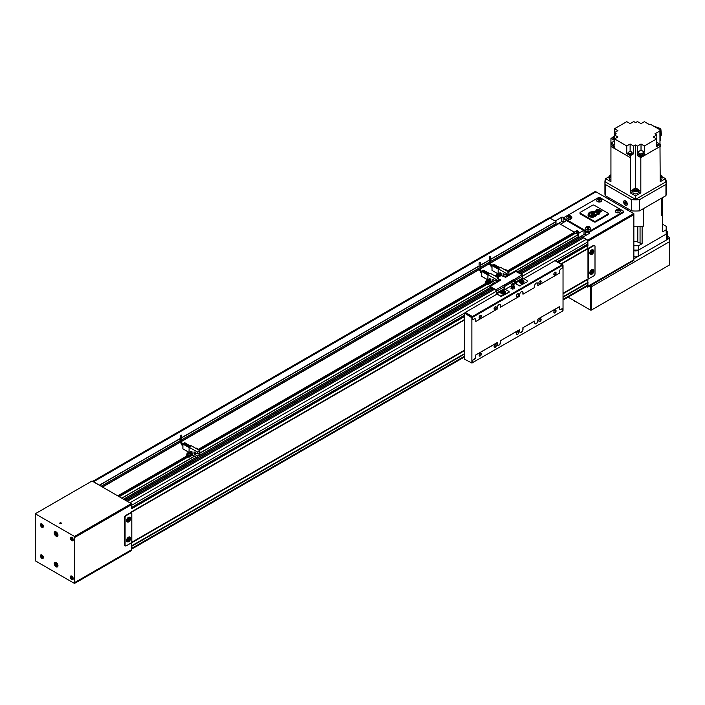 <?xml version="1.0" encoding="UTF-8"?>
<svg xmlns="http://www.w3.org/2000/svg" width="705" height="705" viewBox="0 0 705 705"><rect width="100%" height="100%" fill="white"/><g stroke="black" fill="none" stroke-linecap="round" stroke-linejoin="round"><path stroke-width="1.06" d="M592.094 273.478A1.586 0.916 -60 0 1 591.301 273.549A1.586 0.916 -60 0 1 591.054 272.28A1.586 0.916 -60 0 1 592.094 270.887A1.586 0.916 -60 0 1 592.879 270.808A1.586 0.916 -60 0 1 593.125 272.077A1.586 0.916 -60 0 1 592.094 273.478M591.231 273.505A1.586 0.916 -60 0 1 591.151 273.469A1.586 0.916 -60 0 1 590.905 272.2A1.586 0.916 -60 0 1 591.944 270.799A1.586 0.916 -60 0 1 592.738 270.72A1.586 0.916 -60 0 1 592.808 270.773M591.944 274.254A2.644 1.525 -60 0 1 590.623 274.386A2.644 1.525 -60 0 1 590.217 272.262A2.644 1.525 -60 0 1 591.944 269.936A2.644 1.525 -60 0 1 593.258 269.804A2.644 1.525 -60 0 1 593.663 271.927A2.644 1.525 -60 0 1 591.944 274.254M590.482 274.28A2.644 1.525 -60 0 1 590.323 274.21A2.644 1.525 -60 0 1 589.918 272.095A2.644 1.525 -60 0 1 591.645 269.768A2.644 1.525 -60 0 1 592.967 269.636A2.644 1.525 -60 0 1 593.108 269.733M592.094 253.633A1.586 0.916 -60 0 1 591.301 253.712A1.586 0.916 -60 0 1 591.054 252.443A1.586 0.916 -60 0 1 592.094 251.042A1.586 0.916 -60 0 1 592.879 250.971A1.586 0.916 -60 0 1 593.125 252.24A1.586 0.916 -60 0 1 592.094 253.633M591.231 253.659A1.586 0.916 -60 0 1 591.151 253.624A1.586 0.916 -60 0 1 590.905 252.355A1.586 0.916 -60 0 1 591.944 250.962A1.586 0.916 -60 0 1 592.738 250.883A1.586 0.916 -60 0 1 592.808 250.927M591.944 254.408A2.644 1.525 -60 0 1 590.623 254.54A2.644 1.525 -60 0 1 590.217 252.425A2.644 1.525 -60 0 1 591.944 250.099A2.644 1.525 -60 0 1 593.258 249.967A2.644 1.525 -60 0 1 593.663 252.082A2.644 1.525 -60 0 1 591.944 254.408M590.482 254.443A2.644 1.525 -60 0 1 590.323 254.364A2.644 1.525 -60 0 1 589.918 252.249A2.644 1.525 -60 0 1 591.645 249.923A2.644 1.525 -60 0 1 592.967 249.79A2.644 1.525 -60 0 1 593.108 249.896M128.9 540.894A1.586 0.916 -60 0 1 128.107 540.973A1.586 0.916 -60 0 1 127.861 539.704A1.586 0.916 -60 0 1 128.9 538.312A1.586 0.916 -60 0 1 129.694 538.232A1.586 0.916 -60 0 1 129.931 539.501A1.586 0.916 -60 0 1 128.9 540.894M128.037 540.929A1.586 0.916 -60 0 1 127.957 540.885A1.586 0.916 -60 0 1 127.711 539.616A1.586 0.916 -60 0 1 128.751 538.223A1.586 0.916 -60 0 1 129.544 538.144A1.586 0.916 -60 0 1 129.614 538.197M128.751 541.669A2.644 1.525 -60 0 1 127.429 541.801A2.644 1.525 -60 0 1 127.023 539.686A2.644 1.525 -60 0 1 128.751 537.36A2.644 1.525 -60 0 1 130.072 537.228A2.644 1.525 -60 0 1 130.469 539.343A2.644 1.525 -60 0 1 128.751 541.669M127.288 541.704A2.644 1.525 -60 0 1 127.129 541.634A2.644 1.525 -60 0 1 126.724 539.519A2.644 1.525 -60 0 1 128.451 537.184A2.644 1.525 -60 0 1 129.773 537.06A2.644 1.525 -60 0 1 129.914 537.157M128.9 521.057A1.586 0.916 -60 0 1 128.107 521.136A1.586 0.916 -60 0 1 127.861 519.867A1.586 0.916 -60 0 1 128.9 518.466A1.586 0.916 -60 0 1 129.694 518.386A1.586 0.916 -60 0 1 129.931 519.655A1.586 0.916 -60 0 1 128.9 521.057M128.037 521.083A1.586 0.916 -60 0 1 127.957 521.048A1.586 0.916 -60 0 1 127.711 519.779A1.586 0.916 -60 0 1 128.751 518.378A1.586 0.916 -60 0 1 129.544 518.307A1.586 0.916 -60 0 1 129.614 518.351M128.751 521.832A2.644 1.525 -60 0 1 127.429 521.964A2.644 1.525 -60 0 1 127.023 519.849A2.644 1.525 -60 0 1 128.751 517.523A2.644 1.525 -60 0 1 130.072 517.391A2.644 1.525 -60 0 1 130.469 519.506A2.644 1.525 -60 0 1 128.751 521.832M127.288 521.859A2.644 1.525 -60 0 1 127.129 521.788A2.644 1.525 -60 0 1 126.724 519.673A2.644 1.525 -60 0 1 128.451 517.347A2.644 1.525 -60 0 1 129.773 517.214A2.644 1.525 -60 0 1 129.914 517.32M128.151 520.51L129.271 519.611L129.271 518.801M128.9 520.757L129.641 518.836L128.151 519.691L128.522 520.546M128.151 540.347L129.271 539.457L129.271 538.638M128.9 540.603L129.641 538.673L128.151 539.537L128.522 540.383M591.345 253.086L592.464 252.187L592.464 251.377M592.094 253.333L592.835 251.412L591.345 252.275L591.715 253.121M591.345 272.932L592.464 272.033L592.464 271.222M592.094 273.179L592.835 271.249L591.345 272.112L591.715 272.958M593.883 275.805A1.586 0.916 120 0 0 595.002 273.866L595.002 246.256A1.586 0.916 120 0 0 594.676 245.534A1.586 0.916 120 0 0 593.883 245.613L589.398 248.195A1.586 0.916 120 0 0 588.278 250.143L588.278 277.744A1.586 0.916 120 0 0 588.604 278.466A1.586 0.916 120 0 0 589.398 278.396L593.883 275.805M588.472 278.36A1.586 0.916 -60 0 1 588.314 278.299A1.586 0.916 -60 0 1 587.979 277.576L587.979 249.967A1.586 0.916 -60 0 1 589.098 248.028L561.647 263.882M130.689 543.229A1.586 0.916 120 0 0 131.809 541.281L131.809 513.681A1.586 0.916 120 0 0 131.482 512.958A1.586 0.916 120 0 0 130.689 513.029L126.204 515.619A1.586 0.916 120 0 0 125.085 517.558L125.085 545.168A1.586 0.916 120 0 0 125.419 545.89A1.586 0.916 120 0 0 126.204 545.811L130.689 543.229M464.56 319.929L130.39 512.861A1.586 0.916 -60 0 1 131.183 512.782A1.586 0.916 -60 0 1 131.315 512.896M464.56 319.841L125.834 515.408A1.586 0.916 120 0 0 124.715 517.347L124.715 544.947A1.586 0.916 120 0 0 125.041 545.679A1.586 0.916 120 0 0 125.252 545.749M131.438 546.075L131.438 542.462L464.56 350.121M563.031 293.271L588.64 278.484M594.465 245.463A1.586 0.916 120 0 0 594.306 245.314A1.586 0.916 120 0 0 593.513 245.393L561.568 263.837M556.042 223.635L490.671 261.379L556.025 223.679L555.972 221.564L550.103 218.18A2.644 1.525 -120 0 0 548.781 218.048L92.672 481.383M490.671 262.709L554.888 225.644L554.888 224.34L554.888 225.468L561.612 221.582L561.612 217.272L555.073 221.044M574.478 232.941L507.706 271.487L574.452 232.985L574.408 232.209L559.109 223.459M574.064 234.034L574.064 233.214L574.064 234.051L508.446 271.918M578.452 236.572L517.267 271.901L578.435 236.624L578.382 234.501L575.782 233.091M518.431 272.571L577.298 238.581L577.298 237.277L577.298 238.405L584.022 234.527L584.022 230.641M557.532 261.502L587.644 244.115L587.644 242.009A2.115 1.216 -120 0 0 586.155 239.418L581.519 236.404M587.644 244.115L587.908 248.627L561.383 263.723M563.031 293.403L587.908 278.907L587.644 285.146A2.115 1.216 -120 0 1 587.203 286.107L563.031 300.066M99.572 485.366L93.633 481.718A2.644 1.525 -120 0 0 92.822 481.462M74.659 537.518L74.527 536.681A0.793 0.458 -120 0 0 74.492 536.443L35.25 513.786L35.25 560.801L74.492 583.458A0.793 0.458 -120 0 0 74.527 583.264L74.659 537.518L131.438 504.736L131.438 508.464M126.697 501.017L125.049 500.074M121.983 498.303L119.312 496.761M118.008 496.003L102.639 487.129M126.318 500.585L493.324 288.697M519.849 273.39L582.788 237.047M127.252 501.343L494.443 289.35M520.969 274.033L583.537 237.911M131.553 508.781L464.56 316.519M558.695 262.172L588.023 245.243M131.438 511.953L464.56 319.629M131.438 542.577L464.56 350.253M131.553 545.882L464.56 353.619M563.031 296.77L588.023 282.335M538.902 282.749A1.295 0.749 120 0 0 539.166 283.243A1.295 0.749 120 0 0 540.171 282.89A1.295 0.749 120 0 0 540.735 281.586A1.295 0.749 120 0 0 540.462 280.987A1.295 0.749 120 0 0 539.915 281.004M538.902 282.881A1.586 0.916 120 0 0 540.021 283.525A1.586 0.916 120 0 0 541.14 281.586A1.586 0.916 120 0 0 540.021 280.934A1.586 0.916 120 0 0 538.902 282.881M494.082 346.587A1.295 0.749 120 0 0 494.346 347.071A1.295 0.749 120 0 0 495.342 346.728A1.295 0.749 120 0 0 495.906 345.424A1.295 0.749 120 0 0 495.641 344.824A1.295 0.749 120 0 0 495.086 344.842M494.073 346.71A1.586 0.916 120 0 0 495.192 347.362A1.586 0.916 120 0 0 496.311 345.424A1.586 0.916 120 0 0 495.192 344.771A1.586 0.916 120 0 0 494.073 346.71M538.902 320.713A1.295 0.749 120 0 0 539.166 321.198A1.295 0.749 120 0 0 540.171 320.845A1.295 0.749 120 0 0 540.735 319.541A1.295 0.749 120 0 0 540.462 318.942A1.295 0.749 120 0 0 539.915 318.96M538.902 320.837A1.586 0.916 120 0 0 540.021 321.48A1.586 0.916 120 0 0 541.14 319.541A1.586 0.916 120 0 0 540.021 318.889A1.586 0.916 120 0 0 538.902 320.837M494.082 308.631A1.295 0.749 120 0 0 494.346 309.116A1.295 0.749 120 0 0 495.342 308.772A1.295 0.749 120 0 0 495.906 307.459A1.295 0.749 120 0 0 495.641 306.869A1.295 0.749 120 0 0 495.086 306.887M494.073 308.755A1.586 0.916 120 0 0 495.192 309.407A1.586 0.916 120 0 0 496.311 307.459A1.586 0.916 120 0 0 495.192 306.816A1.586 0.916 120 0 0 494.073 308.755M553.848 274.122A1.295 0.749 120 0 0 554.112 274.615A1.295 0.749 120 0 0 555.108 274.263A1.295 0.749 120 0 0 555.672 272.958A1.295 0.749 120 0 0 555.408 272.359A1.295 0.749 120 0 0 554.853 272.377M553.839 274.254A1.586 0.916 120 0 0 554.958 274.897A1.586 0.916 120 0 0 556.078 272.958A1.586 0.916 120 0 0 554.958 272.306A1.586 0.916 120 0 0 553.839 274.254M553.848 312.086A1.295 0.749 120 0 0 554.112 312.571A1.295 0.749 120 0 0 555.108 312.218A1.295 0.749 120 0 0 555.672 310.914A1.295 0.749 120 0 0 555.408 310.323A1.295 0.749 120 0 0 554.853 310.332M553.839 312.209A1.586 0.916 120 0 0 554.958 312.853A1.586 0.916 120 0 0 556.078 310.914A1.586 0.916 120 0 0 554.958 310.27A1.586 0.916 120 0 0 553.839 312.209M479.136 355.214A1.295 0.749 120 0 0 479.4 355.699A1.295 0.749 120 0 0 480.405 355.355A1.295 0.749 120 0 0 480.969 354.042A1.295 0.749 120 0 0 480.695 353.452A1.295 0.749 120 0 0 480.149 353.469M479.127 355.338A1.586 0.916 120 0 0 480.255 355.99A1.586 0.916 120 0 0 481.374 354.042A1.586 0.916 120 0 0 480.255 353.399A1.586 0.916 120 0 0 479.127 355.338M479.136 317.259A1.295 0.749 120 0 0 479.4 317.743A1.295 0.749 120 0 0 480.405 317.4A1.295 0.749 120 0 0 480.969 316.087A1.295 0.749 120 0 0 480.695 315.496A1.295 0.749 120 0 0 480.149 315.505M479.127 317.382A1.586 0.916 120 0 0 480.255 318.034A1.586 0.916 120 0 0 481.374 316.087A1.586 0.916 120 0 0 480.255 315.443A1.586 0.916 120 0 0 479.127 317.382M516.483 295.818A1.586 0.916 120 0 0 516.818 296.541A1.586 0.916 120 0 0 518.034 296.118A1.586 0.916 120 0 0 518.73 294.523A1.586 0.916 120 0 0 518.395 293.8A1.586 0.916 120 0 0 517.179 294.223A1.586 0.916 120 0 0 516.483 295.818M516.483 333.773A1.586 0.916 120 0 0 516.818 334.496A1.586 0.916 120 0 0 518.034 334.073A1.586 0.916 120 0 0 518.73 332.478A1.586 0.916 120 0 0 518.395 331.755A1.586 0.916 120 0 0 517.179 332.178A1.586 0.916 120 0 0 516.483 333.773M559.867 309.363A2.379 1.375 120 0 0 560.977 309.213L562.431 308.543L562.431 311.125L472.068 362.908M535.024 323.71A2.379 1.375 120 0 0 536.822 322.978A2.379 1.375 120 0 0 537.818 320.643L537.818 319.127L559.294 306.728L559.444 308.323A2.379 1.375 120 0 0 559.937 309.416A2.379 1.375 120 0 0 561.127 309.292L562.431 308.543M537.818 319.127L559.444 306.816M520.078 332.337A2.379 1.375 120 0 0 521.885 331.606A2.379 1.375 120 0 0 522.872 329.27L522.872 327.755L534.452 321.075L534.601 322.67A2.379 1.375 120 0 0 535.095 323.754A2.379 1.375 120 0 0 536.928 323.119A2.379 1.375 120 0 0 537.968 320.731L537.968 319.215M522.872 327.755L534.601 321.154M497.668 345.274A2.379 1.375 120 0 0 499.475 344.542A2.379 1.375 120 0 0 500.462 342.207L500.462 340.7L519.514 329.702L519.664 331.297A2.379 1.375 120 0 0 520.149 332.381A2.379 1.375 120 0 0 521.982 331.747A2.379 1.375 120 0 0 523.022 329.35L523.022 327.843M500.462 340.7L519.664 329.781M472.262 362.802L472.632 360.211L473.936 359.462A2.379 1.375 120 0 0 475.619 356.545L475.619 355.038L497.096 342.639L497.245 344.234A2.379 1.375 120 0 0 497.739 345.318A2.379 1.375 120 0 0 499.572 344.683A2.379 1.375 120 0 0 500.612 342.295L500.612 340.779M475.619 355.038L497.245 342.727M472.632 360.211L474.086 359.55A2.379 1.375 120 0 0 475.769 356.633L475.769 355.126M475.196 318.845A2.379 1.375 120 0 1 475.619 319.885L475.769 321.48L475.769 319.973A2.379 1.375 120 0 0 475.276 318.88A2.379 1.375 120 0 0 474.086 319.004L472.632 319.673L472.632 317.294L471.883 317.726L471.883 363.022L464.56 359.224L464.56 313.073L471.883 317.726M500.039 304.498A2.379 1.375 120 0 1 500.462 305.547L500.612 307.142L500.612 305.626A2.379 1.375 120 0 0 500.118 304.542A2.379 1.375 120 0 0 498.285 305.177A2.379 1.375 120 0 0 497.245 307.574L497.245 309.081L475.769 321.48M522.449 291.562A2.379 1.375 120 0 1 522.872 292.601L522.872 294.117L523.022 292.69A2.379 1.375 120 0 0 522.528 291.606A2.379 1.375 120 0 0 520.695 292.24A2.379 1.375 120 0 0 519.664 294.628L519.664 296.144L500.612 307.142M537.395 282.934A2.379 1.375 120 0 1 537.818 283.974L537.818 285.49L537.968 284.062A2.379 1.375 120 0 0 537.474 282.978A2.379 1.375 120 0 0 535.641 283.613A2.379 1.375 120 0 0 534.601 286.001L534.601 287.517L523.022 294.196M523.586 278.783L554.958 260.665L562.061 264.763L562.431 267.997L561.127 268.755A2.379 1.375 120 0 0 559.444 271.663L559.444 273.17L537.968 285.569M472.782 360.299L472.782 362.89M562.061 264.763L472.403 316.519L472.782 319.753M562.431 265.406L472.782 317.171M500.955 291.412L497.06 293.659L501.167 296.461L497.06 294.091L465.309 312.421L472.403 316.519M519.638 280.625L515.364 283.093L519.47 285.895L515.364 283.525L513.813 284.415M511.566 285.719L505.282 289.35M555.143 260.771L555.707 260.445L563.031 265.106L563.031 310.394L562.431 310.738M563.031 265.106L562.431 265.45M472.632 362.59L471.883 363.022M472.632 317.294L472.262 316.651L471.513 317.083M472.262 316.651L465.309 312.641L131.438 505.397M562.652 264.463L562.079 264.798M520.343 280.193A2.247 1.295 0 0 0 519.47 281.216L519.47 282.018A2.247 1.295 0 0 0 520.131 282.934A2.247 1.295 0 0 0 522.572 283.216A2.247 1.295 0 0 0 523.956 282.018L523.956 281.216A2.247 1.295 0 0 0 523.304 280.299M501.66 290.971A2.247 1.295 0 0 0 500.797 292.002L500.797 292.795A2.247 1.295 0 0 0 501.449 293.712A2.247 1.295 0 0 0 503.899 293.994A2.247 1.295 0 0 0 505.282 292.795L505.282 292.002A2.247 1.295 0 0 0 504.621 291.086M503.767 291.773L502.312 291.8M503.687 291.94L503.273 291.059L502.154 291.703L503.687 291.94M522.44 280.987L520.986 281.013M522.361 281.163L521.956 280.273L520.828 280.925L522.361 281.163M501.167 296.029L509.169 292.152L509.019 291.5L504.903 289.129L502.498 290.522M504.903 289.129L504.533 286.547A1.057 0.608 -120 0 0 504.154 285.578L504.154 285.031L504.154 285.578M515.364 283.093L514.994 280.502A1.057 0.608 60 0 0 514.615 279.541L513.875 279.427L504.154 285.031L504.154 286.327M514.615 279.541L514.615 282.229A1.057 0.608 60 0 0 515.364 283.525M519.47 285.895L527.322 281.797L527.322 280.934L522.837 277.92L514.994 282.449M519.47 285.463L520.22 285.895M514.615 280.29L513.875 279.859L504.154 285.463M522.837 277.92L522.837 275.972A1.057 0.608 60 0 0 522.088 274.686L515.734 271.443L505.652 277.268L501.167 275.54L497.677 277.558M501.167 296.461L509.019 292.363M498.629 279.25L500.427 280.29L490.187 286.327L495.941 289.781A1.057 0.608 60 0 1 496.69 291.068L497.06 293.659M490.336 286.979L495.941 290.213L496.311 292.795A1.057 0.608 60 0 0 497.06 294.091M498.629 278.819L500.427 279.859M527.322 281.797L520.22 285.463M511.883 285.825A0.969 0.555 0 0 0 513.566 286.371L513.566 286.371A0.969 0.555 0 0 0 513.619 285.825M511.936 286.371L511.936 286.371A1.216 1.216 0 0 1 511.548 285.278L511.548 285.278A1.207 0.696 0 0 0 511.9 285.833A1.207 0.696 0 0 0 513.601 285.833A1.207 0.696 0 0 0 513.954 285.278L513.954 285.278A1.216 1.216 0 0 1 513.566 286.371M512.015 284.679A1.031 0.599 0 0 0 513.478 283.833A1.031 0.599 0 0 0 512.015 284.679M512.94 284.15L512.482 284.256L512.94 284.15M511.654 285.983L510.984 288.327L512.279 289.076L514.042 288.803L514.518 286.486L513.804 286.071M510.984 287.032L512.279 287.781L514.042 287.508L514.518 286.486M514.042 287.508L514.042 288.803M512.279 287.781L512.279 289.076M181.379 435.108L180.26 435.382L181.379 435.108M197.585 449.103A2.353 1.357 180 0 1 197.797 449.208A2.353 1.357 180 0 1 198.422 449.843M190.641 453.112A2.353 1.357 180 0 1 190.852 453.218A2.353 1.357 180 0 1 191.54 454.179A2.353 1.357 180 0 1 190.086 455.43A2.353 1.357 180 0 1 187.521 455.139A2.353 1.357 180 0 1 186.834 454.179A2.353 1.357 180 0 1 187.733 453.112M188.728 455.853A2.353 1.357 180 0 1 187.521 455.483A2.353 1.357 180 0 1 186.878 454.787L186.649 455.95L188.966 457.281L188.728 455.853A2.353 1.357 0 0 0 189.151 455.879L188.966 455.994M190.535 452.672L192.624 453.879L191.54 454.505A2.353 1.357 180 0 1 191.54 454.522A2.353 1.357 180 0 1 189.151 455.879M190.218 452.425A1.454 0.837 180 0 1 190.641 453.015L190.641 454.179A1.454 0.837 180 0 1 189.742 454.954A1.454 0.837 180 0 1 188.156 454.769A1.454 0.837 180 0 1 187.733 454.179L187.733 453.015A1.454 0.837 180 0 1 188.217 452.39M188.676 453.13L189.698 453.2M189.724 453.192L188.446 452.998L189.381 452.46L189.724 453.192M189.381 453.015L189.381 452.46M188.649 453.112L188.649 452.575M196.334 448.644L196.801 448.909M190.94 446.177L184.719 442.881M191.205 446.027L189.601 445.401M189.619 445.534L184.913 442.819M191.971 451.773L190.905 451.156L190.905 452.451L191.971 453.068L192.007 451.755L190.87 451.094L190.87 452.478L192.007 453.13L192.007 451.755M189.918 446.741L190.658 446.309L189.918 446.741L183.793 443.207L182.895 443.983L182.903 448.882L188.614 452.178M190.658 446.309L184.534 442.775L183.793 443.207M197.409 455.994L199.797 454.61L199.797 456.417L197.409 457.801L197.409 455.994L194.042 454.046L194.042 451.896L197.409 453.835L197.409 452.02L189.116 447.234L189.019 452.116M183.6 443.533L189.566 446.97M189.116 447.419L189.116 452.108M188.966 457.281L192.624 455.042L197.409 457.801M197.409 453.835L199.797 452.451L199.797 450.645L191.504 445.851L190.685 446.327M197.409 452.02L199.797 450.645M194.042 454.046L195.911 452.971M199.797 454.61L197.929 453.535M189.116 447.234L189.892 446.785M192.624 453.879L192.624 455.042M490.486 256.646L489.367 256.92L490.486 256.646M506.692 270.641A2.353 1.357 180 0 1 506.904 270.746A2.353 1.357 180 0 1 507.529 271.39M499.748 274.65A2.353 1.357 180 0 1 499.96 274.756A2.353 1.357 180 0 1 500.647 275.717A2.353 1.357 180 0 1 500.629 275.858M498.532 277.065A2.353 1.357 180 0 1 496.628 276.677A2.353 1.357 180 0 1 496.426 276.536M497.897 277.435L497.836 277.391A2.353 1.357 180 0 1 497.236 277.276M499.325 273.963A1.454 0.837 180 0 1 499.748 274.553L499.748 275.717A1.454 0.837 180 0 1 498.849 276.492A1.454 0.837 180 0 1 497.263 276.307A1.454 0.837 180 0 1 496.84 275.717L496.84 274.553A1.454 0.837 180 0 1 497.325 273.928M497.783 274.668L498.805 274.738M498.832 274.738L497.554 274.536L498.488 273.998L498.832 274.738M498.488 274.562L498.488 273.998M497.756 274.65L497.756 274.113M505.441 270.182L505.908 270.447M495.994 275.875A1.454 0.837 180 0 1 496.426 276.475L495.967 275.805A2.353 1.357 180 0 1 495.941 275.717A2.353 1.357 180 0 1 496.84 274.65M500.048 267.715L493.826 264.419M500.312 267.565L498.708 266.939M498.726 267.072L494.02 264.357M501.079 273.311L500.012 272.694L500.012 273.989L501.079 274.606L501.114 273.293L499.977 272.632L499.977 274.016L501.114 274.668L501.114 273.293M499.025 268.279L499.792 267.865L499.025 268.279L492.892 264.745L492.002 265.521L492.011 270.42L497.721 273.716M499.766 267.856L493.641 264.313L492.892 264.745M505.855 277.153L503.15 275.584L503.15 273.434L506.516 275.373L506.516 273.558L498.215 268.772L498.127 273.655M492.707 265.071L498.673 268.508M498.215 268.966L498.215 273.646M506.516 275.373L508.904 273.989L508.904 272.183L500.612 267.389L499.792 267.865M506.516 273.558L508.904 272.183M503.15 275.584L505.018 274.509M508.252 275.77L507.036 275.073M498.215 268.772L498.999 268.323M499.642 274.21L501.652 275.461M480.211 262.577L479.092 262.85L480.211 262.577M496.426 276.571A2.353 1.357 180 0 1 496.628 276.677A2.353 1.357 180 0 1 497.254 277.321M489.473 280.581A2.353 1.357 180 0 1 489.684 280.687A2.353 1.357 180 0 1 490.372 281.648A2.353 1.357 180 0 1 488.917 282.899A2.353 1.357 180 0 1 486.362 282.608A2.353 1.357 180 0 1 485.674 281.648A2.353 1.357 180 0 1 486.565 280.581M487.56 283.322A2.353 1.357 180 0 1 486.362 282.952A2.353 1.357 180 0 1 485.719 282.256L485.481 283.419L487.798 284.75L487.56 283.322A2.353 1.357 0 0 0 487.983 283.348L487.798 283.463M489.367 280.141L491.455 281.348L490.372 281.974A2.353 1.357 180 0 1 490.372 281.991A2.353 1.357 180 0 1 487.983 283.348M489.05 279.894A1.454 0.837 180 0 1 489.473 280.484L489.473 281.648A1.454 0.837 180 0 1 488.574 282.423A1.454 0.837 180 0 1 486.996 282.238A1.454 0.837 180 0 1 486.565 281.648L486.565 280.484A1.454 0.837 180 0 1 487.049 279.859M487.508 280.599L488.53 280.669M488.556 280.669L487.287 280.467L488.221 279.929L488.556 280.669M488.221 280.493L488.221 279.929M487.481 280.581L487.481 280.044M495.166 276.113L495.633 276.378M485.674 281.648L485.674 281.991A2.353 1.357 0 0 0 485.719 282.256M489.781 273.646L483.56 270.35M490.037 273.496L488.433 272.87M488.45 273.002L483.745 270.288M490.803 279.242L489.737 278.625L489.737 279.92L490.803 280.537L490.839 279.224L489.702 278.563L489.702 279.947L490.839 280.599L490.839 279.224M488.75 274.21L489.517 273.796L488.75 274.21L482.625 270.676L481.726 271.451L481.735 276.351L487.472 279.647L481.726 276.325M489.499 273.787L483.374 270.244L482.625 270.676M495.589 283.084L492.874 281.515L492.874 279.365L496.241 281.304L496.241 279.488L487.948 274.703L487.851 279.585M482.44 271.002L488.398 274.439M487.948 274.897L487.948 279.577M487.798 284.75L491.455 282.511L494.02 283.992M496.241 281.304L498.629 279.92L498.629 278.114L490.336 273.32L489.517 273.796M496.241 279.488L498.629 278.114M492.874 281.515L494.743 280.44M497.977 281.7L496.761 281.004M487.948 274.703L488.724 274.254M491.455 281.348L491.455 282.511M601.717 200.44A2.512 1.445 180 0 1 601.735 200.599A2.512 1.445 180 0 1 600.184 201.938A2.512 1.445 180 0 1 597.452 201.63A2.512 1.445 180 0 1 596.712 200.599A2.512 1.445 180 0 1 596.73 200.44M571.834 217.695A2.512 1.445 180 0 1 571.852 217.854A2.512 1.445 180 0 1 570.301 219.193A2.512 1.445 180 0 1 567.569 218.876A2.512 1.445 180 0 1 566.829 217.854A2.512 1.445 180 0 1 566.846 217.695M620.4 211.227A2.512 1.445 180 0 1 620.409 211.385A2.512 1.445 180 0 1 618.867 212.725A2.512 1.445 180 0 1 616.126 212.408A2.512 1.445 180 0 1 615.394 211.385A2.512 1.445 180 0 1 615.412 211.227M590.508 228.473A2.512 1.445 180 0 1 590.526 228.64A2.512 1.445 180 0 1 588.983 229.98A2.512 1.445 180 0 1 586.243 229.663A2.512 1.445 180 0 1 585.511 228.64A2.512 1.445 180 0 1 585.529 228.473M569.992 217.043L568.697 216.946L568.697 216.294L569.102 217.175L570.222 216.532L568.697 216.294M569.578 216.805L569.578 216.162M618.549 210.575L617.254 210.469L617.254 209.826L617.016 210.337L618.549 210.575L618.135 209.685L617.254 209.826M618.135 210.337L618.135 209.685M588.666 227.83L587.371 227.724L587.371 227.081L587.133 227.592L588.666 227.83L588.252 226.939L587.371 227.081M588.252 227.592L588.252 226.939M599.876 199.788L598.58 199.691L598.58 199.039L598.986 199.929L600.105 199.277L598.58 199.039M599.462 199.55L599.462 198.907M623.132 211.817A1.057 0.608 0 0 0 623.44 211.385A1.057 0.608 0 0 0 623.132 210.954L599.973 197.585A1.057 0.608 0 0 0 598.475 197.585L564.115 217.422A1.057 0.608 0 0 0 563.806 217.854A1.057 0.608 0 0 0 564.115 218.286L587.274 231.654A1.057 0.608 0 0 0 588.763 231.654L623.132 211.817L623.132 212.681A1.057 0.608 0 0 0 623.44 212.249L623.44 211.385M563.806 217.854L563.806 218.717A1.057 0.608 0 0 0 564.115 219.149L587.274 232.518A1.057 0.608 0 0 0 588.763 232.518L623.132 212.681M582.868 237.136L589.442 233.337A1.057 0.608 0 0 0 589.75 232.906A1.057 0.608 0 0 0 589.442 232.474L589.142 232.306M583.652 230.429L577.483 233.989M586.454 235.065L585.52 234.527A1.057 0.608 0 0 0 584.022 234.527M576.382 233.346L578.435 232.165A1.057 0.608 0 0 0 578.743 231.733A1.057 0.608 0 0 0 578.435 231.302L577.8 230.932A1.057 0.608 0 0 0 576.311 230.932L574.258 232.121M563.841 217.695L563.101 217.272A1.057 0.608 0 0 0 561.612 217.272M564.035 222.128L563.101 221.582A1.057 0.608 0 0 0 561.612 221.582M560.493 224.172L566.653 220.612M586.586 286.468L587.741 287.138A0.793 0.458 -120 0 0 587.776 286.944L587.908 286.256L633.857 259.819L633.857 213.694L595.32 191.443L549.433 217.933M587.776 286.512L633.857 259.819L633.857 260.401L587.741 287.138M587.908 286.256L587.908 282.529M587.908 244.917L587.838 240.995L633.857 214.426M583.158 237.479L587.741 240.123A0.793 0.458 -120 0 1 587.776 240.361L587.838 240.995M587.741 240.123L633.689 213.597M568.089 297.149L590.561 310.121L590.561 286.82L589.424 286.168L591.31 286.82L669.75 241.533L669.75 237.655L667.661 236.448M633.857 258.805L669.75 238.087M590.561 285.516L590.561 286.82L591.31 286.82L591.31 285.084M633.857 256.69A3.701 2.133 0 0 0 638.184 256.312L666.577 239.92A3.701 2.133 0 0 0 667.661 238.405L667.661 232.368A3.701 2.133 0 0 0 666.577 230.861L666.199 230.641M633.857 250.654A3.701 2.133 0 0 0 638.184 250.266L666.577 233.875A3.701 2.133 0 0 0 667.661 232.368M624.498 200.899A2.379 1.375 60 0 1 624.674 200.766A2.379 1.375 60 0 1 624.956 200.661M623.802 202.071A2.379 1.375 60 0 1 624.295 200.978A2.379 1.375 60 0 1 626.128 201.621A2.379 1.375 60 0 1 627.168 204.009A2.379 1.375 60 0 1 626.674 205.093A2.379 1.375 60 0 1 624.841 204.459A2.379 1.375 60 0 1 623.802 202.071M627.353 204.115A2.644 1.525 60 0 1 626.807 205.322A2.644 1.525 60 0 1 624.771 204.617A2.644 1.525 60 0 1 623.617 201.956A2.644 1.525 60 0 1 624.163 200.749A2.644 1.525 60 0 1 626.199 201.463A2.644 1.525 60 0 1 627.353 204.115M626.983 205.199A2.644 1.525 60 0 1 626.392 205.199M626.234 203.789L625.115 202.89L625.115 202.079M625.485 202.044L626.234 203.965L624.736 203.102L624.736 202.106L625.485 202.044M624.066 201.181A2.644 1.525 60 0 1 624.366 200.669M605.683 179.528L605.19 179.819A30.641 17.687 0 0 0 604.934 182.119A30.641 17.687 0 0 0 605.19 184.419L631.583 199.656A30.641 17.687 0 0 0 639.558 199.656L665.952 184.419A30.641 17.687 0 0 0 666.207 182.119A30.641 17.687 0 0 0 665.952 179.819L665.458 179.528M605.19 184.419L605.19 195.637L631.583 210.874A30.641 17.687 0 0 0 639.558 210.874L665.952 195.637A30.641 17.687 0 0 0 666.207 193.337L666.207 182.119M631.583 199.656L631.583 210.874M604.934 182.119L604.934 193.337A30.641 17.687 0 0 0 605.19 195.637M665.952 184.419L665.952 195.637M639.558 199.656L639.558 210.874M609.799 198.29L609.799 199.806M661.343 198.29L661.343 215.765A26.94 15.554 0 0 0 662.118 213.879A26.94 15.554 0 0 0 662.515 211.236L662.515 197.62M633.857 226.754A26.94 15.554 0 0 0 640.158 226.561A26.94 15.554 0 0 0 643.418 226.111L643.418 208.645M627.723 208.645L627.723 210.152M637.813 226.737L637.813 242.071L642.114 243.683L642.114 226.869L643.418 226.111M640.052 226.569L640.052 243.366M637.813 242.071A3.172 1.833 0 0 0 633.857 241.833M662.647 207.455L662.647 215.016L662.118 213.879M661.343 215.765L662.647 215.016L662.647 231.83L666.199 229.777L666.199 226.331L662.647 224.278M640.158 226.561L642.114 226.869M633.857 250.055L638.563 250.055L666.199 234.095L666.199 229.777M633.857 245.737L638.563 245.737L642.114 243.683M638.563 245.737L638.563 250.055M656.602 145.441A1.586 0.916 0 0 0 657.721 145.177A1.586 0.916 0 0 0 658.188 144.525L658.188 143.406A1.586 0.916 0 0 0 656.602 142.489M656.602 144.322A1.586 0.916 0 0 0 657.721 144.058A1.586 0.916 0 0 0 658.188 143.406M614.319 136.329A1.586 0.916 0 0 0 613.421 136.594A1.586 0.916 0 0 0 612.953 137.237A1.586 0.916 0 0 0 614.319 138.145M639.329 154.589L639.329 155.532A1.586 0.916 180 0 0 640.307 156.369A1.586 0.916 180 0 0 642.035 156.175A1.586 0.916 180 0 0 642.493 155.532L642.493 154.465A1.586 0.916 180 0 1 642.035 155.056A1.586 0.916 180 0 1 641.012 155.32M629.107 151.822A1.586 0.916 180 0 1 630.834 151.619A1.586 0.916 180 0 1 631.812 152.465A1.586 0.916 180 0 1 631.354 153.108A1.586 0.916 180 0 1 629.627 153.311A1.586 0.916 180 0 1 628.649 152.465A1.586 0.916 180 0 1 629.107 151.822M631.812 152.465L631.812 153.584A1.586 0.916 180 0 1 631.354 154.236A1.586 0.916 180 0 1 629.627 154.43A1.586 0.916 180 0 1 628.649 153.584L628.649 152.465M633.707 188.984L633.927 188.861A2.327 1.339 180 0 1 637.214 188.861A2.327 1.339 180 0 1 637.214 190.755A2.327 1.339 180 0 1 633.927 190.755A2.327 1.339 180 0 1 633.927 188.861L633.707 188.984A2.644 1.525 180 0 0 632.931 190.068L632.931 192.394A2.644 1.525 180 0 0 634.562 193.804A2.644 1.525 180 0 0 637.435 193.47A2.644 1.525 180 0 0 638.21 192.394L638.21 190.068A2.644 1.525 180 0 1 637.435 191.143A2.644 1.525 180 0 1 634.562 191.469A2.644 1.525 180 0 1 632.931 190.068M637.32 188.922A2.644 1.525 180 0 1 637.435 188.984A2.644 1.525 180 0 1 638.21 190.068M660.206 174.831A2.327 1.339 180 0 1 660.99 175.131A2.327 1.339 180 0 1 660.99 177.025A2.327 1.339 180 0 1 660.206 177.325M661.087 175.192A2.644 1.525 180 0 1 661.211 175.263A2.644 1.525 180 0 1 661.986 176.338A2.644 1.525 180 0 1 661.211 177.422A2.644 1.525 180 0 1 660.206 177.783M661.986 176.338L661.986 178.665A2.644 1.525 180 0 1 661.211 179.749A2.644 1.525 180 0 1 660.206 180.11M610.935 177.325A2.327 1.339 180 0 1 610.151 175.131A2.327 1.339 180 0 1 610.935 174.831M609.931 175.263L609.931 175.263A2.644 1.525 180 0 0 609.155 176.338L609.155 178.665A2.644 1.525 180 0 0 610.935 180.11M610.724 176.532L610.724 175.457L610.327 176.312L610.935 176.664M636.351 190.473L634.791 190.429M634.491 190.262L634.491 189.187L634.095 190.033L635.179 190.658L636.65 190.429L637.047 189.575L635.963 188.958L635.963 190.253M634.491 189.187L635.963 188.958M660.206 176.735L660.814 175.853L660.206 175.501M610.935 177.783A2.644 1.525 180 0 1 609.155 176.338M653.288 125.922L660.814 128.715L661.449 135.078L660.673 135.527M660.814 128.715L659.466 129.491M660.206 140.595L660.673 140.321L660.673 130.187L650.442 124.274L649.675 124.723L644.388 121.665L641.021 123.613L637.435 121.542L635.575 122.617L633.707 121.542L630.12 123.613L626.754 121.665L614.54 128.724L614.54 132.602M660.673 130.187L659.906 130.628L660.206 181.696L665.458 178.665L661.986 176.664M614.443 146.261A1.586 0.916 180 0 1 612.962 145.406L612.953 146.473A1.586 0.916 180 0 0 614.54 147.38M640.554 155.294A1.586 0.916 180 0 1 639.373 154.615M610.953 140.348L610.953 138.427L612.953 137.272L612.953 138.356A1.586 0.916 0 0 0 614.319 139.264M614.54 138.903L617.906 136.955L614.319 134.884L614.319 141.018L610.953 142.956L614.54 145.027L614.54 138.903L626.754 145.953L626.754 153.584L630.34 155.655L633.707 153.716L631.812 152.624M641.021 150.139L641.021 144.014L637.435 146.085L637.435 152.209L640.801 154.148L644.388 152.077L641.021 150.139L637.435 152.209M644.388 152.077L644.388 145.953L656.602 138.903L656.602 146.534L660.188 144.463L658.179 143.3M641.021 144.014L644.388 145.953M614.54 128.724L617.906 130.663L614.319 132.734L614.319 134.884L616.188 133.809L614.319 132.734M610.953 138.427L614.319 140.365M656.822 142.498L656.822 134.884L653.235 136.955L656.602 138.903M626.754 145.953L630.12 144.014L630.12 151.549M633.707 153.716L633.707 146.085L630.12 144.014M628.649 152.492L626.754 153.584M610.953 142.956L610.953 144.252L614.54 146.323L614.54 148.473L630.34 157.594L630.323 192.888L632.931 191.249M639.303 154.58L637.435 155.655L637.435 153.496L640.801 155.444L644.388 153.373L644.388 155.532L642.519 154.448M634.905 188.517L636.236 188.517M638.078 189.583L640.81 191.161L640.819 192.888L638.21 191.249M644.388 155.532L660.188 146.402L640.819 157.612L640.819 192.888L635.575 195.919L630.323 192.888L630.332 191.161L633.064 189.583M637.435 146.085L635.575 145.001L635.575 188.464M609.155 176.664L605.683 178.665L610.935 181.696L610.935 146.42L630.323 157.612M660.188 130.795L654.954 133.809L656.822 134.884M605.683 178.665L605.683 182.119L635.575 199.374L665.458 182.119L665.458 178.665M640.819 157.612L637.435 155.655M610.935 140.357L610.935 146.42L612.821 145.327M635.575 195.919L635.575 199.374M630.34 157.594L630.34 155.655M635.575 145.001L633.707 146.085M660.188 146.402L660.188 144.463M640.801 154.148L640.801 155.444M56.092 562.484A2.644 1.525 -120 0 0 54.77 562.352A2.644 1.525 -120 0 0 54.364 564.467A2.644 1.525 -120 0 0 56.092 566.802A2.644 1.525 -120 0 0 57.413 566.926A2.644 1.525 -120 0 0 57.819 564.811A2.644 1.525 -120 0 0 56.092 562.484M56.092 531.861A2.644 1.525 -120 0 0 54.77 531.729A2.644 1.525 -120 0 0 54.364 533.844A2.644 1.525 -120 0 0 56.092 536.17A2.644 1.525 -120 0 0 57.413 536.302A2.644 1.525 -120 0 0 57.819 534.187A2.644 1.525 -120 0 0 56.092 531.861M71.787 537.298A2.062 1.19 -120 0 0 70.756 537.192A2.062 1.19 -120 0 0 70.438 538.84A2.062 1.19 -120 0 0 71.787 540.656A2.062 1.19 -120 0 0 72.809 540.761A2.062 1.19 -120 0 0 73.126 539.113A2.062 1.19 -120 0 0 71.787 537.298M71.787 576.117A2.062 1.19 -120 0 0 70.756 576.011A2.062 1.19 -120 0 0 70.438 577.659A2.062 1.19 -120 0 0 71.787 579.475A2.062 1.19 -120 0 0 72.809 579.58A2.062 1.19 -120 0 0 73.126 577.933A2.062 1.19 -120 0 0 71.787 576.117M40.441 524.767A2.062 1.19 -120 0 0 41.339 526.838A2.062 1.19 -120 0 0 42.926 527.393A2.062 1.19 -120 0 0 43.358 526.45A2.062 1.19 -120 0 0 42.459 524.37A2.062 1.19 -120 0 0 40.872 523.824A2.062 1.19 -120 0 0 40.441 524.767M40.441 555.822A2.062 1.19 -120 0 0 41.339 557.893A2.062 1.19 -120 0 0 42.926 558.448A2.062 1.19 -120 0 0 43.358 557.505A2.062 1.19 -120 0 0 42.459 555.425A2.062 1.19 -120 0 0 40.872 554.879A2.062 1.19 -120 0 0 40.441 555.822M59.995 523.551L59.995 523.551A0.793 0.458 180 0 1 61.115 522.899A0.793 0.458 180 0 1 59.995 523.551M60.048 523.577L61.018 523.075L61.062 523.577M42.018 555.91L42.67 556.897M42.697 556.95L41.727 555.743L41.727 557.038L42.697 556.95M42.326 556.694L41.727 557.038M41.965 555.875L41.401 556.201M42.018 524.855L42.67 525.842M42.697 525.895L41.727 524.687L41.727 525.983L42.697 525.895M42.326 525.639L41.727 525.983M41.965 524.82L41.401 525.146M71.901 577.051L72.553 578.029M72.58 578.082L71.61 576.875L71.61 578.171L72.58 578.082M72.21 577.827L71.61 578.171M71.848 577.016L71.284 577.333M71.901 538.223L72.553 539.21M72.58 539.263L71.61 538.056L71.61 539.351L72.58 539.263M72.21 539.008L71.61 539.351M71.848 538.197L71.284 538.514M56.171 532.813L57.096 534.593M56.858 533.209L56.858 534.936L55.572 533.324L55.995 532.707L56.858 533.209M56.171 563.436L57.096 565.225M56.858 563.833L56.858 565.56L55.572 563.947L55.995 563.339L56.858 563.833M74.527 537.113L131.306 503.899A0.793 0.458 -120 0 0 131.271 503.661L92.029 481.004L35.25 513.786M131.386 549.918L74.607 582.7L131.386 549.918L131.438 542.462M131.35 549.944L131.306 550.482A0.793 0.458 -120 0 1 131.271 550.684L74.492 583.458M74.492 536.443L131.271 503.661M591.31 286.82L669.75 241.533L669.75 264.824L591.31 310.121L591.31 286.82M590.561 310.121L591.31 310.121M594.139 205.199A1.057 0.608 0 0 0 592.649 205.199L580.321 212.32A1.057 0.608 0 0 0 580.012 212.751A1.057 0.608 0 0 0 580.321 213.174L594.139 221.159A1.057 0.608 0 0 0 595.637 221.159L607.966 214.038A1.057 0.608 0 0 0 608.274 213.606A1.057 0.608 0 0 0 607.966 213.174L594.139 205.199M608.274 213.606L608.274 214.382A1.057 0.608 180 0 1 607.966 214.813L595.637 221.934A1.057 0.608 180 0 1 594.139 221.934L580.321 213.959A1.057 0.608 180 0 1 580.012 213.527L580.012 212.751M600.634 211.976L601.524 211.051L598.334 209.244L596.28 209.879L595.76 210.989L589.16 212.487L588.146 214.188L588.04 215.994L589.891 216.999L593.134 217.29L593.372 216.682L595.135 216.488L597.117 214.452L598.986 214.311L599.814 213.086L598.334 212.293L600.634 211.976M598.334 209.244L601.436 211.147M596.28 210.028L598.334 209.403M596.298 210.575L595.76 210.989M592.641 211.456L595.76 211.147M589.706 212.17L592.641 211.606M589.16 212.487L589.706 212.328M588.393 213.465L589.16 212.637M588.146 214.188L588.393 213.615M588.049 215.994L588.146 214.346M598.334 212.293L599.735 213.201M594.853 211.949L590.411 212.69L594.377 213.774L593.698 213.377L594.853 211.949L593.777 213.421M594.438 213.738L590.288 213.051M591.195 214.567L592.359 214.796L592.103 216.047L594.024 216.082M593.954 216.056A2.926 1.692 180 0 1 593.231 215.756A0.793 0.458 180 0 1 592.949 215.325M593.954 215.897A2.926 1.692 0 0 1 593.231 215.607A0.793 0.458 0 0 1 593.02 215.034L593.645 214.752A2.194 1.269 0 0 1 594.87 214.91L596.201 213.844L595.293 215.192A1.718 0.996 180 0 1 595.293 215.263A1.718 0.996 180 0 1 595.205 215.58M598.668 213.368L595.699 212.152L596.694 211.606L596.915 212.372L597.003 211.738M597.972 212.989L597.109 212.91M597.302 212.637L596.412 212.531M596.597 212.258L595.699 212.152M600.131 211.2L597.391 209.975L596.518 211.429L590.076 212.487L588.895 215.677L590.076 212.646L596.518 211.588L597.285 210.196L598.069 210.099M599.611 210.918L599.012 210.804M599.118 210.654L598.492 210.504M598.607 210.222L597.99 210.222M588.895 215.677L591.689 216.761M590.984 216.179L590.711 215.589L591.195 216.259M590.869 215.157L591.275 215.739L591.239 214.787M591.054 214.831L591.389 215.307M594.394 215.069A1.736 1.005 180 0 1 594.861 215.201L595.02 215.351M590.711 215.589L591.284 215.598M596.915 212.372L597.399 211.764L599.92 211.526L600.219 211.095L599.497 211.086M596.201 213.844L595.293 215.043A1.718 0.996 0 0 1 595.293 215.104A1.718 0.996 0 0 1 594.791 215.809A1.718 0.996 0 0 1 594.518 215.933L596.597 213.871L598.554 213.677L598.571 213.166L597.761 213.271M595.02 215.36L594.861 215.043A1.736 1.005 0 0 0 593.918 214.866L593.901 214.91A3.093 1.789 0 0 1 594.967 215.369L595.02 215.36M597.866 212.117L600.924 211.103L598.237 209.623L596.809 209.993L596.13 211.253L589.891 212.372L588.437 215.518L590.226 216.849L592.993 217.069L592.315 216.417L594.8 216.312L596.827 214.161L598.668 214.082L599.321 213.21L597.849 212.364M599.321 213.21L598.668 214.241L596.827 214.32L594.8 216.47L592.667 216.629M592.993 217.069L590.226 217.008L588.437 215.518M600.924 211.103L600.316 211.914L597.866 212.267M99.502 485.102L180.26 438.475M181.564 437.726L479.092 265.952M480.405 265.195L489.367 260.022M490.671 259.264L555.972 221.564M99.572 485.234L180.26 438.651M181.564 437.893L479.092 266.12M480.405 265.362L489.367 260.189M490.671 259.431L556.042 221.696M101.141 486.265L180.26 440.59L101.141 486.265M181.564 439.832L479.092 268.059L181.564 439.832M480.405 267.31L489.367 262.163M102.304 486.935L180.26 441.929M181.564 441.171L479.092 269.398M480.405 268.64L489.367 263.467M102.454 487.023L180.26 442.106M181.564 441.348L479.092 269.574M480.405 268.817L489.367 263.644M490.671 262.886L554.958 225.767M102.71 486.961L180.26 442.185L102.657 486.952M181.564 441.436L479.092 269.654M480.405 268.905L489.367 263.723M490.671 262.974L559.18 223.415M117.938 495.747L186.763 456.012M198.131 449.446L485.595 283.481M507.239 270.984L574.408 232.209M118.008 495.879L186.904 456.1M198.237 449.561L485.745 283.569M507.344 271.099L574.478 232.333M118.422 496.241L187.433 456.399L118.422 496.241M198.599 449.949L486.265 283.868L198.599 449.949M119.163 496.673L188.173 456.822L119.339 496.584M199.339 450.38L487.005 284.3L199.356 450.389M119.392 496.584L188.217 456.849M199.383 450.407L487.049 284.318M508.49 271.945L575.862 233.047M121.912 498.047L194.51 456.126M198.466 453.844L493.341 283.604M497.307 281.313L499.748 279.903M507.574 275.382L578.382 234.501M121.983 498.171L194.659 456.214M198.616 453.932L493.491 283.683M497.457 281.401L499.898 279.991M507.723 275.47L578.452 234.633M123.551 499.211L196.343 457.184L123.551 499.211M199.797 455.192L490.777 287.226M124.715 499.88L491.905 287.878M124.864 499.96L492.055 287.966M518.58 272.659L577.369 238.713M125.129 499.898L492.134 288.01M518.651 272.694L581.59 236.36M129.87 502.85L496.311 291.288M496.69 291.068L514.615 280.722M514.994 280.502L586.155 239.418M555.707 260.445L587.644 242.009M131.438 507.503L464.56 315.179M131.438 507.626L464.56 315.294M557.637 261.564L587.662 244.221M131.553 511.777L464.56 319.515M561.286 263.67L588.023 248.239M131.535 511.821L464.56 319.55M561.321 263.688L588.005 248.275M131.535 542.832L464.56 350.561M563.031 293.712L588.005 279.295M131.553 542.885L464.56 350.623M563.031 293.774L588.023 279.347M131.438 546.349L464.56 354.025M563.031 297.175L587.662 282.952M131.438 546.428L464.56 354.095M563.031 297.246L587.644 283.04M131.438 548.534L464.56 356.201M563.031 299.352L587.644 285.146M93.633 481.718L550.103 218.18M520.131 282.132A2.247 1.295 0 0 0 522.572 282.414A2.247 1.295 0 0 0 523.956 281.216L523.189 280.061L521.709 279.7L520.369 279.982L519.47 281.216A2.247 1.295 0 0 0 520.131 282.132M520.501 281.489A1.718 0.987 0 0 0 522.925 281.489A1.718 0.987 0 0 0 522.925 280.088A1.718 0.987 0 0 0 520.501 280.088A1.718 0.987 0 0 0 520.501 281.489M501.449 292.919A2.247 1.295 0 0 0 503.899 293.201A2.247 1.295 0 0 0 505.282 292.002L504.516 290.839L503.035 290.478L501.696 290.768L500.797 292.002A2.247 1.295 0 0 0 501.449 292.919M501.828 292.267A1.718 0.987 0 0 0 504.251 292.267A1.718 0.987 0 0 0 504.251 290.865A1.718 0.987 0 0 0 501.828 290.865A1.718 0.987 0 0 0 501.828 292.267M522.088 274.686L513.875 279.859M504.533 288.486L496.69 293.016M504.154 285.031L495.941 289.781M523.207 278.563L521.171 279.744M513.734 286.195A1.384 0.802 0 0 0 513.725 286.186A1.384 0.802 0 0 1 513.734 287.323A1.384 0.802 0 0 1 511.768 287.323A1.384 0.802 0 0 1 511.777 286.186M181.379 442.009L181.379 442.546L180.454 442.546L180.454 442.009M182.868 444.599L182.41 444.335L181.943 445.137L182.41 445.401M195.567 448.204A1.295 0.749 180 0 1 197.047 448.345A1.295 0.749 180 0 1 197.303 449.2M197.162 448.406A1.454 0.837 180 0 1 197.585 449.006A1.454 0.837 180 0 1 197.488 449.305M190.641 453.015A1.454 0.837 180 0 1 189.742 453.791A1.454 0.837 180 0 1 188.156 453.606A1.454 0.837 180 0 1 187.733 453.015L190.183 452.346L190.641 453.015M190.103 452.354A1.295 0.749 180 0 1 190.103 453.412A1.295 0.749 180 0 1 188.27 453.412A1.295 0.749 180 0 1 188.27 452.354A1.295 0.749 180 0 1 190.103 452.354M182.895 443.983L189.019 447.516M182.93 443.921L189.055 447.455M490.486 263.555L490.486 264.084L489.561 264.084L489.561 263.555M491.975 266.137L491.517 265.873L491.05 266.675L491.517 266.939M504.674 269.742A1.295 0.749 180 0 1 506.155 269.883A1.295 0.749 180 0 1 506.401 270.738M506.269 269.945A1.454 0.837 180 0 1 506.692 270.544A1.454 0.837 180 0 1 506.595 270.843M499.748 274.553A1.454 0.837 180 0 1 498.849 275.329A1.454 0.837 180 0 1 497.263 275.144A1.454 0.837 180 0 1 496.84 274.553L499.29 273.884L499.748 274.553M499.211 273.892A1.295 0.749 180 0 1 499.211 274.95A1.295 0.749 180 0 1 497.377 274.95A1.295 0.749 180 0 1 497.377 273.892A1.295 0.749 180 0 1 499.211 273.892M492.002 265.521L498.127 269.063M492.037 265.459L498.162 268.993M480.211 269.486L480.211 270.015L479.285 270.015L479.285 269.486M481.709 272.068L481.242 271.804L480.775 272.606L481.242 272.87M495.967 275.805L494.364 275.646A1.295 0.749 180 0 1 495.888 275.814A1.295 0.749 180 0 1 496.135 276.668M489.473 280.484A1.454 0.837 180 0 1 488.574 281.26A1.454 0.837 180 0 1 486.996 281.075A1.454 0.837 180 0 1 486.565 280.484L489.014 279.814L489.473 280.484M488.935 279.823A1.295 0.749 180 0 1 488.935 280.881A1.295 0.749 180 0 1 487.102 280.881A1.295 0.749 180 0 1 487.102 279.823A1.295 0.749 180 0 1 488.935 279.823M481.726 271.451L487.851 274.994M481.762 271.39L487.886 274.924M600.255 198.819A1.454 0.837 180 0 1 600.255 200.008A1.454 0.837 180 0 1 598.201 200.008A1.454 0.837 180 0 1 598.201 198.819A1.454 0.837 180 0 1 600.255 198.819M596.712 200.282C597.54 198.378 598.898 197.876 600.783 198.766L601.735 200.282A2.512 1.445 180 0 1 600.184 201.612A2.512 1.445 180 0 1 597.452 201.304A2.512 1.445 180 0 1 596.712 200.282L596.712 200.599M570.371 216.074A1.454 0.837 180 0 1 570.371 217.263A1.454 0.837 180 0 1 568.318 217.263A1.454 0.837 180 0 1 568.318 216.074A1.454 0.837 180 0 1 570.371 216.074M566.829 217.528C567.657 215.624 569.014 215.122 570.9 216.021L571.852 217.528A2.512 1.445 180 0 1 570.301 218.867A2.512 1.445 180 0 1 567.569 218.559A2.512 1.445 180 0 1 566.829 217.528L566.829 217.854M618.928 209.605A1.454 0.837 180 0 1 618.928 210.795A1.454 0.837 180 0 1 616.875 210.795A1.454 0.837 180 0 1 616.875 209.605A1.454 0.837 180 0 1 618.928 209.605M615.394 211.059C616.214 209.156 617.571 208.654 619.457 209.552L620.409 211.059A2.512 1.445 180 0 1 618.867 212.399A2.512 1.445 180 0 1 616.126 212.082A2.512 1.445 180 0 1 615.394 211.059L615.394 211.385M589.045 226.86A1.454 0.837 180 0 1 589.045 228.041A1.454 0.837 180 0 1 586.992 228.041A1.454 0.837 180 0 1 586.992 226.86A1.454 0.837 180 0 1 589.045 226.86M585.511 228.314C586.331 226.411 587.688 225.908 589.574 226.807L590.526 228.314A2.512 1.445 180 0 1 588.983 229.654A2.512 1.445 180 0 1 586.243 229.337A2.512 1.445 180 0 1 585.511 228.314L585.511 228.64M588.763 231.654L588.763 232.518M587.274 231.654L587.274 232.518M564.115 218.286L564.115 219.149M585.52 234.527L585.52 231.504M589.442 233.337L589.442 232.474M578.435 232.165L578.435 231.302M577.8 232.527L577.8 230.932M576.311 233.311L576.311 230.932M563.101 221.582L563.101 217.272M587.908 241.198L633.857 214.664M587.776 240.361L633.857 213.756M587.776 240.793L633.857 214.188M587.864 286.371L633.857 259.819L587.855 286.38M587.776 286.944L633.857 260.339M550.182 218.224L595.937 191.804M666.577 233.875L666.577 239.92M638.184 250.266L638.184 256.312M56.805 566.062A2.247 1.295 -120 0 0 57.916 566.186M56.426 565.851A1.718 0.987 -120 0 0 57.643 565.146A1.718 0.987 -120 0 0 56.426 563.048A1.718 0.987 -120 0 0 55.219 563.744A1.718 0.987 -120 0 0 56.426 565.851M56.805 535.439A2.247 1.295 -120 0 0 57.916 535.562M56.426 535.227A1.718 0.987 -120 0 0 57.643 534.522A1.718 0.987 -120 0 0 56.426 532.425A1.718 0.987 -120 0 0 55.219 533.121A1.718 0.987 -120 0 0 56.426 535.227M72.121 540.294A1.851 1.066 -120 0 0 73.047 540.383A1.851 1.066 -120 0 0 73.17 540.286M71.928 540.189A1.586 0.916 -120 0 0 73.056 539.537A1.586 0.916 -120 0 0 71.928 537.598A1.586 0.916 -120 0 0 70.808 538.241A1.586 0.916 -120 0 0 71.928 540.189M72.121 579.113A1.851 1.066 -120 0 0 73.047 579.202A1.851 1.066 -120 0 0 73.17 579.105M71.928 579.008A1.586 0.916 -120 0 0 73.056 578.356A1.586 0.916 -120 0 0 71.928 576.417A1.586 0.916 -120 0 0 70.808 577.06A1.586 0.916 -120 0 0 71.928 579.008M41.463 523.745A1.851 1.066 -120 0 0 41.313 523.815A1.851 1.066 -120 0 0 40.925 524.661M43.172 526.168A1.586 0.916 -120 0 0 42.044 524.229A1.586 0.916 -120 0 0 40.925 524.873A1.586 0.916 -120 0 0 42.044 526.811A1.586 0.916 -120 0 0 43.172 526.168M41.463 554.809A1.851 1.066 -120 0 0 41.313 554.87A1.851 1.066 -120 0 0 40.925 555.716M43.172 557.223A1.586 0.916 -120 0 0 42.044 555.284A1.586 0.916 -120 0 0 40.925 555.928A1.586 0.916 -120 0 0 42.044 557.866A1.586 0.916 -120 0 0 43.172 557.223M42.141 557.919A1.851 1.066 -120 0 0 43.164 558.069A1.851 1.066 -120 0 0 43.287 557.972M42.141 526.864A1.851 1.066 -120 0 0 43.164 527.014A1.851 1.066 -120 0 0 43.287 526.917M71.346 575.941A1.851 1.066 -120 0 0 71.196 576.003A1.851 1.066 -120 0 0 70.817 576.963M71.346 537.122A1.851 1.066 -120 0 0 71.196 537.184A1.851 1.066 -120 0 0 70.817 538.144M55.669 531.667A2.247 1.295 -120 0 0 55.228 532.927M55.669 562.299A2.247 1.295 -120 0 0 55.228 563.551M74.527 536.681L131.306 503.899M74.598 537.316L131.368 504.533M74.659 582.577L131.438 549.803M74.527 582.832L131.306 550.05M74.527 583.264L131.306 550.482M575.932 301.669A2.009 1.163 180 0 1 574.76 301.335A2.009 1.163 180 0 1 574.187 300.665M576.161 301.802A1.48 0.855 180 0 1 575.13 301.555M607.966 214.813L607.966 214.038M580.321 213.174L580.321 213.959M595.637 221.159L595.637 221.934M594.139 221.934L594.139 221.159M101.176 486.283L180.26 440.625M181.564 439.876L479.092 268.094M490.671 261.414L556.025 223.679M181.564 441.392L479.092 269.618M480.405 268.869L489.367 263.688M490.671 262.939L559.127 223.415M118.449 496.258L187.459 456.417M198.634 449.966L486.3 283.886M507.741 271.504L574.452 232.985M508.464 271.927L575.809 233.047M123.587 499.228L196.369 457.201M517.303 271.918L578.435 236.624M125.076 499.898L492.099 287.993M518.624 272.676L581.537 236.351M131.438 549.248L464.56 356.915M513.778 284.203L513.954 285.278M511.715 284.203L511.548 285.278M180.26 435.382L180.26 442.282L182.895 445.904M181.564 435.382L181.564 442.282L182.895 444.388M197.585 449.367L197.127 448.336L195.532 448.177M489.367 256.92L489.367 263.82L492.002 267.442M490.671 256.92L490.671 263.82L492.002 265.935M506.692 270.905L506.234 269.874L504.63 269.715M479.092 262.85L479.092 269.751L481.726 273.373M480.405 262.85L480.405 269.751L481.726 271.866M481.735 276.351L487.446 279.647M608.626 197.62L608.626 199.127M57.925 566.177L56.541 566.089C55.016 565.093 54.726 563.824 55.677 562.29M57.925 535.553L56.541 535.465C55.016 534.469 54.726 533.2 55.677 531.667M73.161 540.312L71.989 540.303L71.311 537.113M73.161 579.14L71.989 579.122L71.311 575.932M41.428 523.745L40.855 524.767L43.278 526.943M41.428 554.8L40.855 555.822L43.278 557.999M576.329 301.899L574.866 301.581L574.17 300.515"/></g></svg>
